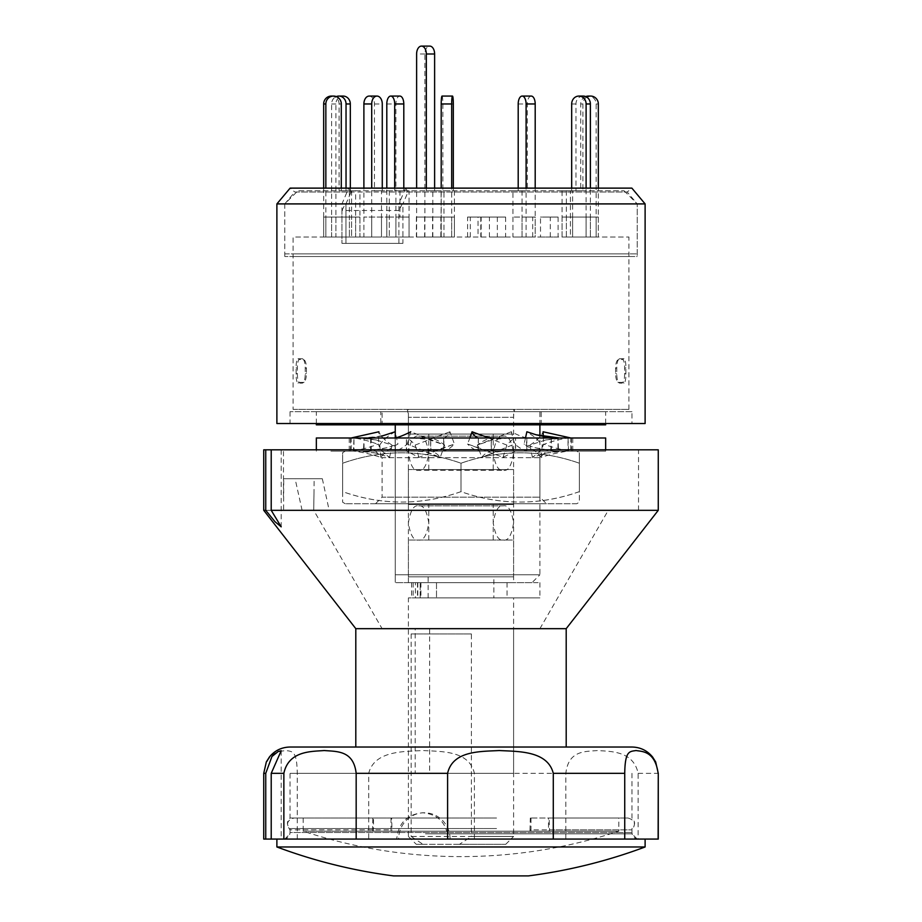 <?xml version="1.0" encoding="UTF-8"?>
<svg xmlns="http://www.w3.org/2000/svg" width="922" height="922" viewBox="0 0 922 922"><rect width="100%" height="100%" fill="white"/><g stroke="black" fill="none" stroke-linecap="round" stroke-linejoin="round"><path stroke-width="0.69" stroke-dasharray="4.61 3.46" d="M407.167 409.368L514.833 409.368A26.3 26.3 0 0 0 513.6 417.32L408.4 417.32L513.6 417.32L513.6 582.646L408.4 582.646L408.4 417.32A26.3 26.3 0 0 0 407.167 409.368L514.833 409.368M304.099 382.192L302.37 383.126L298.013 383.126C296.746 382.284 296.112 379.276 296.112 374.113L296.112 367.728C296.112 362.577 296.746 359.568 298.013 358.716L302.37 358.716L303.58 359.476L299.293 359.476C298.025 360.318 297.391 363.314 297.38 368.489L297.38 373.352C297.38 378.504 298.025 381.512 299.293 382.365L303.58 382.365C305.366 381.524 306.311 378.516 306.427 373.352L306.427 368.489C306.323 363.337 305.366 360.329 303.58 359.476L302.37 358.716C304.156 359.557 305.113 362.553 305.228 367.728L305.228 374.113C305.113 379.265 304.168 382.273 302.37 383.126L304.099 382.204M293.081 409.368L628.919 409.368L293.081 409.368L293.081 253.884L628.919 253.884L293.081 253.884M628.919 409.368L628.919 253.884M631.962 411.685L290.038 411.685L631.962 411.685L631.962 423.521L290.038 423.521L631.962 423.521M290.038 411.685L290.038 423.521M284.783 253.884L637.217 253.884L284.783 253.884L284.783 203.912L637.217 203.912L402.914 203.912L407.997 192.007L405.634 188.123L631.87 188.123L627.237 192.007L637.217 203.912L284.783 203.912L345.969 203.912L284.783 203.912L294.763 192.007L351.052 192.007L345.969 203.912L345.969 243.362L341.958 243.362L398.892 243.362L398.892 203.912L645.112 203.912M407.997 192.007L627.237 192.007L294.763 192.007L290.13 188.123L348.689 188.123L341.958 203.912L341.958 243.362L402.914 243.362L345.969 243.362L402.914 243.362L402.914 203.912L345.969 203.912L345.969 243.362L341.958 243.362L341.958 210.481L398.892 210.481L398.892 243.362L402.914 243.362L402.914 203.912L345.969 203.912M637.217 253.884L637.217 203.912L637.217 256.512L284.783 256.512L637.217 256.512M395.25 437.985L395.25 574.752L539.9 574.752L539.9 436.048M539.9 424.835L539.9 411.685L382.1 411.685L539.9 411.685M382.1 423.521L395.25 423.521L382.1 423.521L382.1 411.685M532.017 582.646L395.25 582.646L395.25 574.752L395.25 582.646L532.017 582.646L539.9 574.752L395.25 574.752L395.25 424.835M405.634 188.123L398.892 203.912M341.958 203.912L276.888 203.912M348.689 188.123L351.052 192.007M645.112 423.521L276.888 423.521M408.4 582.646L513.6 582.646M617.901 382.192L619.63 383.126L623.987 383.126C625.254 382.284 625.888 379.276 625.888 374.113L625.888 367.728C625.888 362.577 625.254 359.568 623.987 358.716L619.63 358.716L618.42 359.476L622.707 359.476C623.975 360.318 624.609 363.314 624.62 368.489L624.62 373.352C624.62 378.504 623.975 381.512 622.707 382.365L618.42 382.365C616.634 381.524 615.689 378.516 615.573 373.352L615.573 368.489C615.677 363.337 616.634 360.329 618.42 359.476L619.63 358.716C617.844 359.557 616.887 362.553 616.772 367.728L616.772 374.113C616.887 379.265 617.832 382.273 619.63 383.126L617.901 382.204M615.573 368.489L616.772 367.728M615.573 373.352L616.772 374.113M623.987 383.126L622.707 382.365M624.62 373.352L625.888 374.113M625.888 367.728L624.62 368.489M622.707 359.476L623.987 358.716M306.427 368.489L305.228 367.728M306.427 373.352L305.228 374.113M298.013 383.126L299.293 382.365M297.38 373.352L296.112 374.113M296.112 367.728L297.38 368.489M299.293 359.476L298.013 358.716M461 582.646L539.9 582.646L461 582.646M417.781 582.646L417.781 597.894L539.9 597.894L411.592 597.894L415.442 597.894L415.442 582.646M429.502 597.894L420.202 597.894L429.502 597.894M417.781 597.894L415.442 597.894M418.588 505.844L503.412 505.844C498.595 504.876 495.195 510.569 493.224 522.935C495.195 535.313 498.595 541.007 503.412 540.038C508.229 541.007 511.629 535.313 513.6 522.935C511.629 510.569 508.229 504.876 503.412 505.844L418.588 505.844C423.405 504.876 426.805 510.569 428.776 522.935C426.805 535.313 423.405 541.007 418.588 540.038L503.412 540.038L418.588 540.038C413.771 541.007 410.371 535.313 408.4 522.935C410.371 510.569 413.771 504.876 418.588 505.844M418.588 436.141L503.412 436.141C498.595 435.172 495.195 440.877 493.224 453.244C495.195 465.61 498.595 471.303 503.412 470.335C508.229 471.303 511.629 465.61 513.6 453.244C511.629 440.877 508.229 435.172 503.412 436.141L418.588 436.141C423.405 435.172 426.805 440.877 428.776 453.244C426.805 465.61 423.405 471.303 418.588 470.335L503.412 470.335L418.588 470.335C413.771 471.303 410.371 465.61 408.4 453.244C410.371 440.877 413.771 435.172 418.588 436.141M424.904 237.023L441.096 237.023L424.904 237.023L424.904 53.995A7.895 4.852 90 0 1 429.767 46.1M432.81 237.023L432.81 190.762L441.096 190.762L441.096 237.023M416.617 237.023L416.617 188.123M426.333 188.123L426.333 190.762L432.81 190.762M434.619 188.123L434.619 190.762L426.333 190.762M441.096 190.762L434.619 190.762M394.697 188.123L394.697 190.762L409.068 190.762L409.068 237.023L386.802 237.023L395.907 237.023L395.907 103.967A7.895 3.942 90 0 1 399.86 96.072M409.068 217.062L409.068 237.023L395.907 237.023L395.907 217.062L386.802 217.062L409.068 217.062L395.907 217.062M399.952 190.762L399.952 217.062M403.801 188.123L403.801 190.762L394.697 190.762M409.068 190.762L403.801 190.762M386.802 217.062L386.802 237.023L399.952 237.023L386.802 237.023L386.802 188.123M293.081 256.512L628.919 256.512L293.081 256.512L293.081 237.023L628.919 237.023L293.081 237.023M628.919 256.512L628.919 237.023M284.783 256.512L284.783 203.912L297.933 190.762L624.067 190.762L297.933 190.762M624.067 190.762L637.217 203.912L402.914 203.912M341.958 210.481L345.301 203.912M402.246 203.912L398.892 210.481M349.392 217.062L323.668 217.062L323.668 237.023L351.582 237.023L349.392 237.023L351.582 237.023L351.582 217.062L349.392 217.062L349.392 237.023L349.392 190.762L339.1 190.762L349.392 190.762M381.489 217.062L381.489 237.023L363.89 237.023L389.303 237.023L381.489 237.023L389.303 237.023L389.303 217.062L363.89 217.062L389.303 217.062M443.955 217.062L443.955 237.023L454.419 237.023L443.955 237.023L454.419 237.023L454.419 217.062L441.212 217.062L454.419 217.062M512.932 217.062L512.932 237.023L535.198 237.023L512.932 237.023L522.048 237.023L522.048 217.062L512.932 217.062L535.198 217.062L522.048 217.062M562.074 217.062L562.074 237.023L590.38 237.023L562.074 237.023L566.362 237.023L566.362 217.062L562.074 217.062L590.38 217.062L566.362 217.062M572.608 217.062L572.608 237.023L598.332 237.023L570.418 237.023L572.608 237.023L570.418 237.023L570.418 217.062L598.332 217.062L570.418 217.062M540.511 237.023L558.11 237.023L532.697 237.023L540.511 237.023L540.511 217.062L558.11 217.062L540.511 217.062M478.045 237.023L467.581 237.023L478.045 237.023L478.045 217.062L480.788 217.062L467.581 217.062L478.045 217.062M359.926 217.062L359.926 237.023L331.62 237.023L359.926 237.023L355.638 237.023L355.638 217.062L359.926 217.062L331.62 217.062L355.638 217.062M489.432 237.023L505.625 237.023L489.432 237.023L489.432 217.062L481.146 217.062L505.625 217.062L489.432 217.062M432.568 237.023L416.375 237.023L432.568 237.023L432.568 217.062L440.854 217.062L416.375 217.062L432.568 217.062M416.375 217.062L416.375 237.023M424.662 217.062L424.662 237.023M440.854 237.023L440.854 217.062M505.625 217.062L505.625 237.023M497.338 217.062L497.338 237.023M481.146 237.023L481.146 217.062M335.896 217.062L335.896 237.023L331.62 237.023L331.62 217.062M470.324 237.023L470.324 217.062M467.581 237.023L467.581 217.062M480.788 217.062L480.788 237.023M550.296 237.023L550.296 217.062M532.697 237.023L532.697 217.062M558.11 217.062L558.11 237.023M598.332 217.062L598.332 237.023L596.154 237.023L596.154 217.062M586.104 217.062L586.104 237.023L590.38 237.023L590.38 217.062M526.093 217.062L526.093 237.023L535.198 237.023L535.198 217.062M441.212 217.062L441.212 237.023L451.676 237.023L451.676 217.062M363.89 217.062L363.89 237.023L371.704 237.023L371.704 217.062M323.668 217.062L351.582 217.062M323.668 188.123L323.668 237.023L325.846 237.023L325.846 217.062M346.038 188.123L346.038 190.762L355.638 190.762L355.638 237.023L331.62 237.023L331.62 103.967A7.895 7.203 90 0 1 336.288 96.58M355.638 190.762L359.926 190.762L359.926 237.023L335.896 237.023L335.896 103.967A7.895 7.203 90 0 1 343.099 96.072M350.314 188.123L350.314 190.762L346.038 190.762M359.926 190.762L350.314 190.762M351.582 190.762L351.582 237.023L325.846 237.023L325.846 188.123M331.378 96.072A7.895 7.722 -90 0 1 339.1 103.967L339.1 190.762M341.29 188.123L341.29 190.762M382.273 188.123L382.273 190.762L389.303 190.762L381.489 190.762L381.489 237.023L363.89 237.023L363.89 188.123M389.303 190.762L389.303 237.023L371.704 237.023L371.704 188.123M369.169 96.072A7.895 5.278 -90 0 1 374.447 103.967L374.447 190.762L382.273 190.762M381.489 190.762L374.447 190.762M453.324 188.123L453.324 190.762L454.419 190.762L443.955 190.762L443.955 237.023L441.212 237.023L441.212 188.123M454.419 190.762L454.419 237.023L451.676 237.023L451.676 188.123M442.03 96.072A7.895 0.83 -90 0 1 442.86 103.967L442.86 190.762L453.324 190.762M443.955 190.762L442.86 190.762M531.256 96.072A7.895 3.942 -90 0 0 527.303 103.967L527.303 190.762L512.932 190.762L512.932 237.023L526.093 237.023L526.093 188.123M522.048 190.762L522.048 237.023L535.198 237.023L535.198 188.123M518.199 188.123L518.199 190.762L527.303 190.762M512.932 190.762L518.199 190.762M583.177 96.072A7.895 7.203 -90 0 0 575.962 103.967L575.962 190.762L562.074 190.762L562.074 237.023L586.104 237.023L586.104 188.123M566.362 190.762L566.362 237.023L590.38 237.023L590.38 188.123M571.686 188.123L571.686 190.762L575.962 190.762M562.074 190.762L571.686 190.762M585.712 96.58A7.895 7.722 90 0 0 580.71 103.967L580.71 190.762L570.418 190.762L570.418 237.023L596.154 237.023L596.154 103.967A7.895 7.722 90 0 0 588.432 96.072M570.418 190.762L572.608 190.762L572.608 237.023L598.332 237.023L598.332 188.123M586.772 97.121A7.895 7.722 90 0 0 582.9 103.967L582.9 190.762L580.71 190.762M572.608 190.762L582.9 190.762M505.717 844.333L513.6 836.45L471.407 836.45L459.502 844.333L505.717 844.333L416.283 844.333L408.4 836.45L513.6 836.45L513.6 597.894L408.4 597.894L513.6 597.894M416.283 844.333L423.048 844.333L411.143 836.45L408.4 836.45L408.4 597.894M493.881 597.894L428.119 597.894L493.881 597.894L493.881 576.861L428.119 576.861L493.881 576.861M428.119 597.894L428.119 576.861M513.6 576.861L408.4 576.861L513.6 576.861L513.6 540.038L408.4 540.038L513.6 540.038M408.4 576.861L408.4 540.038M493.224 540.038L428.776 540.038L493.224 540.038L493.224 504.53L428.776 504.53L493.224 504.53M428.776 540.038L428.776 504.53M513.6 504.53L408.4 504.53L513.6 504.53L513.6 469.552L408.4 469.552L513.6 469.552M408.4 504.53L408.4 469.552M493.224 469.552L428.776 469.552L493.224 469.552L493.224 434.043L428.776 434.043L493.224 434.043M428.776 469.552L428.776 434.043M513.6 434.043L408.4 434.043L513.6 434.043L513.6 409.368L408.4 409.368L513.6 409.368M408.4 434.043L408.4 409.368M471.407 633.933L411.143 633.933L471.407 633.933L471.407 836.45M411.143 633.933L411.143 836.45M459.502 844.333L423.048 844.333M380.786 424.835L541.214 424.835L380.786 424.835L380.786 411.685L541.214 411.685L380.786 411.685M541.214 424.835L541.214 411.685M605.662 423.521L605.662 411.685L316.338 411.685L605.662 411.685M316.338 423.521L316.338 411.685M316.338 424.835L605.662 424.835M316.338 437.985L605.662 437.985M330.894 451.135L605.662 451.135L330.894 451.135M525.494 437.985L524.053 444.047L535.521 451.492L541.202 457.347C550.526 454.327 559.47 452.253 568.033 451.135L349.219 451.135L572.781 451.135L568.033 451.135L568.033 437.985L568.586 451.135M541.202 457.347L542.217 445.072L535.521 437.627L526.877 431.773M478.334 451.135L478.334 437.985L430.655 437.985L430.655 451.135M478.334 437.985L478.126 451.135C474.438 449.913 470.912 447.55 467.581 444.047L503.043 457.347L515.41 451.135L515.617 437.985L515.617 451.135M496.347 451.135L485.226 450.097L467.581 444.047L469.828 437.985M551.344 451.135L551.344 437.985L515.617 437.985M551.344 437.985L550.791 451.135L535.002 447.689L524.053 444.047M571.433 451.135L571.433 437.985L572.781 437.985L568.586 437.985M571.433 437.985L570.845 437.985L570.845 451.135C561.809 449.913 552.716 447.55 543.588 444.047C542.539 448.507 538.805 452.944 532.386 457.347L546.366 453.025L557.948 451.135L557.948 437.985L558.525 451.135M526.831 451.135L526.831 437.985L558.525 437.985M526.831 437.985L526.566 437.985C522.255 436.867 517.15 434.792 511.237 431.773L514.741 444.047L481.906 457.289C496.785 452.114 493.201 451.619 509.221 451.135M443.666 451.135L443.666 437.985L491.345 437.985L491.08 451.135C487.15 452.253 484.038 454.327 481.757 457.347L477.354 445.072C481.757 441.569 486.332 439.206 491.08 437.985L526.566 437.985L526.566 451.135C522.786 449.913 518.844 447.55 514.741 444.047M491.345 437.985L491.345 451.135M443.666 437.985L443.874 437.985C446.755 436.867 448.772 434.792 449.936 431.773L454.419 444.047L418.957 457.347L406.59 451.135L406.383 437.985L406.383 451.135M418.957 457.347L415.142 445.072C412.111 441.569 409.264 439.206 406.59 437.985L443.874 437.985L443.874 451.135C447.562 449.913 451.089 447.55 454.419 444.047L436.774 450.097L425.653 451.135M370.656 451.135L370.656 437.985L406.383 437.985M370.656 437.985L385.834 434.804M380.798 457.347L379.783 445.072C371.117 441.569 362.507 439.206 353.967 437.985L371.209 437.985L371.209 451.135L386.998 447.689L397.947 444.047C389.741 448.507 384.025 452.944 380.798 457.347C371.474 454.327 362.53 452.253 353.967 451.135L353.967 437.985L353.414 451.135M350.567 451.135L350.567 437.985L349.219 437.985L353.414 437.985M350.567 437.985L351.155 437.985L351.155 451.135C360.191 449.913 369.284 447.55 378.412 444.047C379.461 448.507 383.195 452.944 389.614 457.347L375.634 453.025L364.052 451.135L364.052 437.985L363.475 451.135M395.169 451.135L395.169 437.985L363.475 437.985M395.169 437.985L395.434 451.135C399.214 449.913 403.156 447.55 407.259 444.047L440.094 457.289C425.215 452.114 428.799 451.619 412.779 451.135M407.259 444.047L410.763 431.773L444.646 445.072C440.243 441.569 435.668 439.206 430.92 437.985L413.586 437.985L428.361 439.448L444.646 445.072L440.243 457.347C437.962 454.327 434.85 452.253 430.92 451.135L430.655 437.985M503.043 457.347L506.858 445.072C509.889 441.569 512.736 439.206 515.41 437.985L478.126 437.985M413.586 437.985L395.434 437.985M389.614 457.347L392 445.072L376.095 439.932L364.052 437.985L351.155 437.985M532.386 457.347L530 445.072L545.905 439.932L557.948 437.985L570.845 437.985M542.217 445.072C550.883 441.569 559.493 439.206 568.033 437.985L550.791 437.985M506.858 445.072L480.039 434.735M543.335 436.867L543.588 444.047M530 445.072C536.996 440.612 541.364 436.187 543.104 431.773M511.237 431.773L477.354 445.072L493.639 439.448L508.414 437.985M415.142 445.072L449.936 431.773M379.783 445.072C382.33 440.612 387.436 436.187 395.123 431.773L397.947 444.047M392 445.072C385.004 440.612 380.636 436.187 378.896 431.773L378.412 444.047M375.519 451.135L382.1 457.715L539.9 457.715L539.9 497.165L546.481 503.735L375.519 503.735L382.1 497.165L539.9 497.165L382.1 497.165L382.1 457.715L539.9 457.715L546.481 451.135L375.519 451.135L546.481 451.135M576.723 503.735L345.277 503.735L576.723 503.735L579.35 502.225L579.35 491.645C540.004 505.533 500.554 505.533 461 491.645C421.654 505.533 382.204 505.533 342.65 491.645L342.65 502.225L342.65 491.645C381.996 505.533 421.446 505.533 461 491.645C500.346 505.533 539.796 505.533 579.35 491.645L579.35 502.225M345.277 503.735L342.65 502.225M576.723 451.135L345.277 451.135L576.723 451.135L579.35 452.656L579.35 463.224L579.35 452.656M345.277 451.135L342.65 452.656L342.65 463.224C381.996 449.348 421.446 449.348 461 463.224C500.346 449.348 539.796 449.348 579.35 463.224C540.004 449.348 500.554 449.348 461 463.224C421.654 449.348 382.204 449.348 342.65 463.224L342.65 452.656M375.519 503.735L546.481 503.735M579.35 463.224L579.35 491.645L579.35 463.224M461 491.645L461 463.224L461 491.645M342.65 491.645L342.65 463.224L342.65 491.645M658.262 839.078L638.139 839.078L638.139 773.328C633.276 750.45 609.984 751.568 597.802 750.543C584.779 751.568 568.459 750.45 565.831 773.328L565.831 839.078L474.404 839.078L474.404 773.328C469.217 750.462 441.327 751.568 422.725 750.543C404.481 751.568 374.47 750.439 368.708 773.328L368.708 839.078L263.738 839.078M474.404 839.078L448.173 839.078C446.732 823.092 438.25 814.322 422.725 812.778C407.017 814.322 398.35 823.092 396.725 839.078L368.708 839.078M448.173 839.078L396.725 839.078M425.457 833.822L631.962 833.822L425.457 833.822M631.962 747.027L355.8 747.027M297.264 839.078L297.264 773.328C296.942 750.45 292.332 751.568 285.901 750.543C280.691 751.568 267 750.45 263.876 773.328L263.876 839.078M566.2 628.666L355.8 628.666M658.262 510.315L263.738 510.315M382.1 628.666L539.9 628.666L382.1 628.666L313.711 510.315L313.999 493.962L313.711 510.315L608.289 510.315L283.63 510.315L283.734 478.748L322.331 478.748L283.734 478.748M415.177 628.666L513.6 628.666L415.177 628.666L415.177 773.328L513.6 773.328L415.177 773.328M496.543 773.328L290.038 773.328L496.543 773.328M496.543 818.033L290.038 818.033L496.543 818.033M496.543 828.555L290.038 828.555L496.543 828.555M658.262 449.821L263.738 449.821M497.915 449.821L283.469 449.821L497.915 449.821M322.331 478.748L329.166 510.315L302.093 510.315L638.531 510.315L283.63 510.315M302.093 510.315L295.098 478.748M271.218 449.821L281.198 449.821L271.218 449.821M638.139 839.078L565.831 839.078M271.218 839.078L281.198 839.078L271.218 839.078M429.64 628.666L429.64 773.328M313.999 493.962L314.125 478.748M450.086 839.078A26.3 25.724 90 0 0 424.362 812.778A26.3 25.724 90 0 0 398.638 839.078M472.387 839.078L283.469 839.078L472.387 839.078M549.466 829.869L549.466 831.183L548.509 831.183L618.812 831.183L303.188 831.183L548.509 831.183L548.509 818.033L618.812 818.033L530.3 818.033L628.009 818.033L549.178 818.033L549.466 829.869L631.962 829.869L530.012 829.869L530.3 818.033M372.534 829.869L290.038 829.869C285.785 824.072 287.099 820.119 293.991 818.033L372.822 818.033L372.534 831.183L530.012 831.183L530.012 829.869M549.466 831.183L391.988 831.183L391.7 818.033L293.991 818.033M645.112 846.972L276.888 846.972M472.802 839.078L276.888 839.078L472.802 839.078M283.469 839.078C287.503 838.651 289.692 836.461 290.038 832.508L631.962 832.508L290.038 832.508L290.038 829.869L391.988 829.869M372.822 818.033L391.7 818.033M372.534 831.183L373.491 831.183L373.491 818.033M391.02 818.033L391.02 831.183L391.988 831.183M528.294 875.9L393.706 875.9M549.178 818.033L548.509 818.033M530.98 818.033L530.98 831.183L530.012 831.183M417.493 582.646L417.493 597.894M420.202 597.894L420.202 582.646L420.202 597.894M436.498 582.646L436.498 597.894L436.498 582.646M420.928 582.646L420.928 597.894M424.904 53.995L416.617 53.995M386.802 103.967L395.907 103.967M331.62 103.967L335.896 103.967M339.1 103.967L341.29 103.967M374.447 103.967L382.273 103.967M442.86 103.967L453.324 103.967M518.199 103.967L527.303 103.967M571.686 103.967L575.962 103.967M596.154 103.967L598.332 103.967M582.9 103.967L580.71 103.967M297.264 773.328L368.708 773.328M474.404 773.328L565.831 773.328M638.139 773.328L658.262 773.328M539.9 582.646L539.9 597.894M507.031 582.646L507.031 597.894M411.592 582.646L411.592 597.894M413.16 582.646L413.16 597.894M316.338 449.821L316.338 451.135M605.662 449.821L605.662 451.135M535.002 447.689L553.857 451.089L559.216 451.135M572.781 437.985L572.781 451.135M546.366 453.025L564.541 451.135M386.998 447.689L368.143 451.089L362.784 451.135M349.219 437.985L349.219 451.135M375.634 453.025L357.459 451.135M545.905 439.932L564.252 437.985M441.961 434.746C432.395 438.25 431.911 437.789 424.8 437.985M381.454 436.221L362.392 437.985M376.095 439.932L357.748 437.985M631.962 773.328L631.962 818.033C635.431 821.548 635.431 825.052 631.962 828.555L631.962 833.822L637.217 839.078M539.9 628.666L608.289 510.315M513.6 773.328L513.6 628.666M638.531 510.315L638.531 449.821M283.469 496.382L283.469 449.821M281.198 449.821L281.198 526.831M284.783 839.078L290.038 833.822L290.038 828.555C286.569 825.052 286.569 821.548 290.038 818.033L290.038 773.328M422.725 812.778L424.362 812.778M281.198 750.727L281.198 839.078M303.188 818.033L303.188 831.183A502.398 502.398 0 0 0 618.812 831.183L618.812 818.033M638.531 839.078C634.543 838.686 632.342 836.496 631.962 832.508L631.962 829.869C636.215 824.072 634.901 820.119 628.009 818.033"/><path stroke-width="1.38" d="M539.9 436.048L539.9 424.835M395.25 424.835L395.25 437.985M276.888 423.521L645.112 423.521L645.112 203.912L276.888 203.912L276.888 423.521M645.112 203.912L631.87 188.123L290.13 188.123L276.888 203.912M416.617 188.123L416.617 53.995A7.895 4.852 90 0 1 421.469 46.1L429.767 46.1A7.895 4.852 90 0 1 434.619 53.995L434.619 188.123M421.469 46.1A7.895 4.852 90 0 1 426.333 53.995L426.333 188.123M386.802 188.123L386.802 103.967A7.895 3.942 90 0 1 390.744 96.072L399.86 96.072A7.895 3.942 90 0 1 403.801 103.967L403.801 188.123M390.744 96.072A7.895 3.942 90 0 1 394.697 103.967L394.697 188.123M336.288 96.58A7.895 7.203 90 0 1 338.823 96.072L343.099 96.072A7.895 7.203 90 0 1 350.314 103.967L350.314 188.123M338.823 96.072A7.895 7.203 90 0 1 346.038 103.967L346.038 188.123M325.846 188.123L325.846 103.967A7.895 7.722 -90 0 1 333.568 96.072L331.378 96.072A7.895 7.722 -90 0 0 323.668 103.967L323.668 188.123M333.568 96.072A7.895 7.722 -90 0 1 341.29 103.967L341.29 188.123M371.704 188.123L371.704 103.967A7.895 5.278 -90 0 1 376.983 96.072L369.169 96.072A7.895 5.278 -90 0 0 363.89 103.967L363.89 188.123M376.983 96.072A7.895 5.278 -90 0 1 382.273 103.967L382.273 188.123M451.676 188.123L451.676 103.967A7.895 0.83 -90 0 1 452.495 96.072L442.03 96.072A7.895 0.83 -90 0 0 441.212 103.967L441.212 188.123M452.495 96.072A7.895 0.83 -90 0 1 453.324 103.967L453.324 188.123M535.198 188.123L535.198 103.967A7.895 3.942 -90 0 0 531.256 96.072L522.14 96.072A7.895 3.942 -90 0 0 518.199 103.967L518.199 188.123M526.093 188.123L526.093 103.967A7.895 3.942 -90 0 0 522.14 96.072M590.38 188.123L590.38 103.967A7.895 7.203 -90 0 0 583.177 96.072L578.901 96.072A7.895 7.203 -90 0 0 571.686 103.967L571.686 188.123M586.104 188.123L586.104 103.967A7.895 7.203 -90 0 0 578.901 96.072M585.712 96.58A7.895 7.722 90 0 1 588.432 96.072L590.622 96.072A7.895 7.722 90 0 0 586.772 97.121M598.332 188.123L598.332 103.967A7.895 7.722 90 0 0 590.622 96.072M605.662 423.521L605.662 424.835L316.338 424.835L316.338 423.521M605.662 449.821L605.662 437.985L316.338 437.985L316.338 449.821M550.791 437.985L536.166 434.804L526.877 431.773L525.494 437.985M478.126 437.985C475.245 436.867 473.228 434.792 472.064 431.773L469.828 437.985M497.2 437.985C490.089 437.789 489.605 438.25 480.039 434.746L472.064 431.773M570.845 437.985L543.104 431.773L543.335 436.867M381.454 436.221L395.123 431.773L395.25 432.36M351.155 437.985L378.896 431.773M395.434 437.985C399.745 436.867 404.85 434.792 410.763 431.773M271.218 839.078L271.218 773.328L281.198 750.727L278.179 751.545L271.932 756.524L265.743 773.328L265.743 839.078L283.861 839.078L283.861 773.328C288.724 750.45 312.016 751.568 324.198 750.543C337.222 751.568 353.541 750.45 356.169 773.328L356.169 839.078L447.596 839.078L447.596 773.328C452.783 750.462 480.673 751.568 499.275 750.543C517.519 751.568 547.53 750.439 553.292 773.328L553.292 839.078L658.262 839.078L658.262 773.328L658.124 839.078M566.2 747.027L566.2 628.666L355.8 628.666L355.8 747.027L290.038 747.027L631.962 747.027C640.375 747.212 647.256 750.543 652.615 757.043L655.669 761.941L658.262 773.328M271.218 510.315L658.262 510.315L658.262 449.821L271.218 449.821L271.218 510.315L281.198 526.831L274.987 521.714L265.743 510.315L263.738 510.315L263.738 449.821L265.743 449.821L265.743 510.315M265.743 449.821L271.218 449.821M265.743 773.328L263.738 773.328L263.738 839.078L265.743 839.078M658.124 773.328C655 750.45 641.309 751.568 636.099 750.543C629.668 751.568 625.058 750.45 624.736 773.328L624.736 839.078M447.596 839.078L553.292 839.078M283.861 839.078L356.169 839.078M393.567 875.9L393.567 875.9A526.024 526.024 0 0 1 276.888 846.972L645.112 846.972L645.112 839.078M393.706 875.9L528.294 875.9M434.619 53.995L426.333 53.995M403.801 103.967L394.697 103.967M350.314 103.967L346.038 103.967M325.846 103.967L323.668 103.967M371.704 103.967L363.89 103.967M451.676 103.967L441.212 103.967M535.198 103.967L526.093 103.967M590.38 103.967L586.104 103.967M283.861 773.328L271.218 773.328M447.596 773.328L356.169 773.328M624.736 773.328L553.292 773.328M536.166 434.804L559.608 437.985M263.738 773.328L266.331 761.941L269.385 757.043C274.744 750.543 281.625 747.212 290.038 747.027M355.8 628.666L263.738 510.315M566.2 628.666L658.262 510.315M528.433 875.9A526.024 526.024 0 0 0 645.112 846.972M276.888 846.972L276.888 839.078"/></g></svg>
